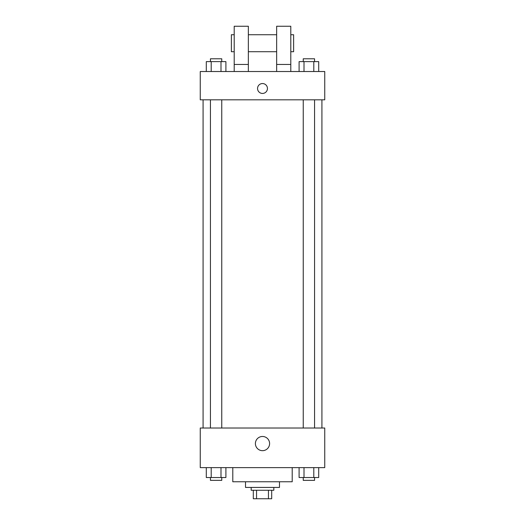 <?xml version="1.0" encoding="UTF-8"?>
<svg xmlns="http://www.w3.org/2000/svg" width="525" height="525" viewBox="0 0 525 525"><rect width="100%" height="100%" fill="white"/><g stroke="black" fill="none" stroke-linecap="round" stroke-linejoin="round"><path stroke-width="0.79" d="M268.452 490.265L268.452 498.75L253.306 498.75L253.306 490.265M268.452 498.75L271.694 498.75L271.694 490.265L271.694 498.75M273.82 487.43L273.82 490.265L251.18 490.265L251.18 487.43M256.548 490.265L256.548 498.75M279.477 481.773L279.477 487.43L245.523 487.43L245.523 481.773M292.208 467.624L292.208 481.773L232.792 481.773L232.792 467.624M324.745 467.624L200.255 467.624L200.255 428.019L324.745 428.019L324.745 467.624M269.594 443.579A7.094 7.094 0 0 1 258.95 449.722A7.094 7.094 0 0 1 258.95 437.43A7.094 7.094 0 0 1 269.594 443.579M321.917 99.816L321.917 428.019M303.24 428.019L303.24 99.816M221.76 99.816L221.76 428.019M324.745 99.816L200.255 99.816L200.255 71.518L324.745 71.518L324.745 99.816M262.5 83.547A4.948 4.948 0 0 1 266.785 90.969A4.948 4.948 0 0 1 258.215 90.969A4.948 4.948 0 0 1 262.5 83.547M234.209 71.518L234.209 26.25L248.351 26.25L248.351 71.518M248.351 51.712L276.649 51.712M276.649 71.518L276.649 26.25L290.791 26.25L290.791 71.518M290.791 51.712L293.626 51.712L293.626 34.735L290.791 34.735M234.209 34.735L231.374 34.735L231.374 51.712L234.209 51.712M234.209 64.444L248.351 64.444M276.649 64.444L290.791 64.444M318.701 467.624L318.701 477.527L299.099 477.527L299.099 467.624M313.799 467.624L313.799 477.527M304.001 467.624L304.001 477.527M314.56 477.527L314.56 480.362L303.24 480.362L303.24 477.527M225.901 467.624L225.901 477.527L206.299 477.527L206.299 467.624M220.999 467.624L220.999 477.527M211.201 467.624L211.201 477.527M221.76 477.527L221.76 480.362L210.44 480.362L210.44 477.527M318.701 71.518L318.701 61.615L299.099 61.615L299.099 71.518M313.799 61.615L313.799 71.518M304.001 61.615L304.001 71.518M303.24 61.615L303.24 58.787L314.56 58.787L314.56 61.615M225.901 71.518L225.901 61.615L206.299 61.615L206.299 71.518M220.999 61.615L220.999 71.518M211.201 61.615L211.201 71.518M210.44 61.615L210.44 58.787L221.76 58.787L221.76 61.615M203.083 99.816L203.083 428.019M314.56 428.019L314.56 99.816M210.44 99.816L210.44 428.019M248.351 34.735L276.649 34.735"/></g></svg>
